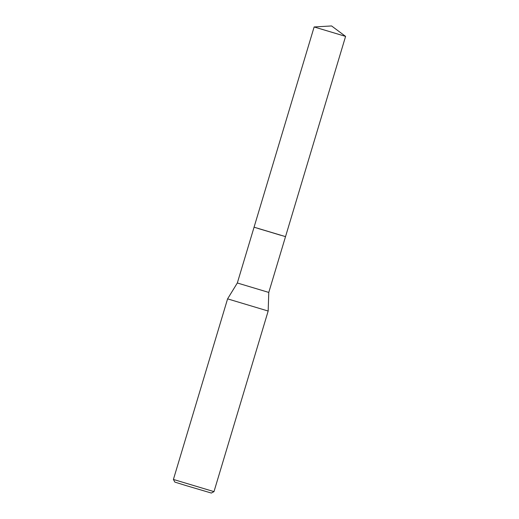 <?xml version="1.0" encoding="UTF-8"?>
<svg xmlns="http://www.w3.org/2000/svg" width="519" height="519" viewBox="0 0 519 519"><rect width="100%" height="100%" fill="white"/><g stroke="black" fill="none" stroke-linecap="round" stroke-linejoin="round"><path stroke-width="0.78" d="M314.138 26.956L345.589 36.388L331.583 25.95L314.138 26.956L254.063 227.186L285.521 236.625L268.777 292.424L268.167 311.037L213.99 491.629L173.411 479.452L227.588 298.866L268.167 311.037M254.063 227.186L280.636 235.243M254.07 227.192L237.326 282.985L268.777 292.424M173.411 479.452L174.832 482.093L185.932 485.55L211.35 493.05L213.99 491.629M258.397 228.568L285.528 236.625L345.589 36.388M237.326 282.985L227.588 298.866"/></g></svg>
